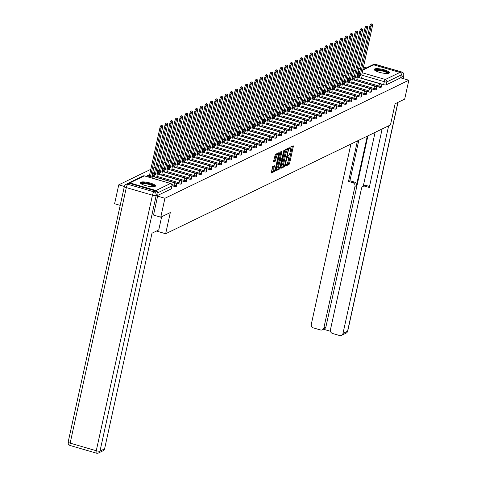 <?xml version="1.0" encoding="UTF-8"?>
<svg xmlns="http://www.w3.org/2000/svg" width="477" height="477" viewBox="0 0 477 477"><rect width="100%" height="100%" fill="white"/><g stroke="black" fill="none" stroke-linecap="round" stroke-linejoin="round"><path stroke-width="0.72" d="M285.687 165.483L285.765 166.032L289.104 164.416L289.622 163.331L293.313 146.546L293.206 145.765L289.867 147.381L289.527 148.693L290.01 148.478A3.136 0.853 106.2 0 1 290.231 148.448A3.136 0.853 106.2 0 1 290.362 150.976L290.052 152.372A3.136 0.853 106.2 0 1 288.388 155.842L287.595 156.814L287.625 157.368L288.102 157.148A3.136 0.853 106.2 0 1 288.323 157.118A3.136 0.853 106.2 0 1 288.454 159.646L288.144 161.047A3.136 0.853 106.2 0 1 286.486 164.517L285.687 165.483M389.047 73.16A7.793 1.789 12.4 0 0 389.459 72.737A7.793 1.789 12.4 0 0 383.299 69.57A7.793 1.789 12.4 0 0 374.642 68.968A7.793 1.789 12.4 0 0 374.23 69.392A7.793 1.789 12.4 0 0 380.39 72.558A7.793 1.789 12.4 0 0 389.047 73.16M155.073 186.406A7.793 1.789 12.4 0 0 155.484 185.982A7.793 1.789 12.4 0 0 149.331 182.816A7.793 1.789 12.4 0 0 140.673 182.214A7.793 1.789 12.4 0 0 140.262 182.637A7.793 1.789 12.4 0 0 146.415 185.803A7.793 1.789 12.4 0 0 155.073 186.406M272.677 166.491L271.163 173.073L274.943 171.273L275.462 170.188L279.111 152.61L275.33 154.417L273.559 161.19L273.601 161.977L275.259 161.202L276.398 157.297A2.623 0.715 106.2 0 1 277.972 154.369A2.623 0.715 106.2 0 1 278.079 156.48L275.652 167.534A2.623 0.715 106.2 0 1 274.078 170.456A2.623 0.715 106.2 0 1 273.965 168.345L274.335 165.716L272.677 166.491M408.831 80.225L404.675 99.127L395.129 103.747L390.466 124.932L165.656 233.742L170.313 212.557L160.767 217.178L164.923 198.277L408.831 80.225L400.656 77.846L401.306 74.901L386.793 81.925A1.997 0.459 -167.6 0 1 384.307 81.698L362.067 75.223M280.899 167.552L281.007 168.333L284.721 166.539L285.24 165.453L288.889 147.876L285.109 149.683L284.59 150.768L280.899 167.552M279.832 168.906L276.117 170.7L276.01 169.919L279.701 153.135L280.22 152.05L281.877 151.275L280.422 158.871L280.458 159.658L281.585 159.139L284.071 150.201L280.351 167.821L279.832 168.906L278.908 168.637L275.986 170.05M120.204 205.372L114.605 203.745L118.761 184.837L150.81 169.329M360.695 67.74L358.597 68.754M355.693 70.161L353.6 71.174M350.696 72.582L348.604 73.595M345.7 74.996L343.607 76.01M340.703 77.417L338.61 78.431M335.707 79.838L333.614 80.851M330.71 82.253L328.617 83.266M325.713 84.673L323.621 85.687M320.717 87.094L318.618 88.108M315.72 89.509L313.622 90.523M310.718 91.93L308.625 92.943M305.721 94.345L303.628 95.364M300.725 96.765L298.632 97.779M295.728 99.186L293.635 100.2M290.731 101.601L288.639 102.615M285.735 104.022L283.642 105.035M280.738 106.443L278.64 107.456M275.742 108.857L273.643 109.871M270.745 111.278L268.646 112.292M265.743 113.699L263.65 114.713M260.746 116.114L258.653 117.127M255.75 118.534L253.657 119.548M250.753 120.955L248.66 121.969M245.756 123.37L243.664 124.384M240.76 125.791L238.667 126.804M235.763 128.212L233.664 129.225M230.767 130.626L228.668 131.64M225.77 133.047L223.671 134.061M220.768 135.468L218.675 136.482M215.771 137.883L213.678 138.896M210.774 140.304L208.682 141.317M205.778 142.724L203.685 143.738M200.781 145.139L198.688 146.153M195.785 147.56L193.692 148.574M190.788 149.981L188.689 150.994M185.791 152.396L183.693 153.409M180.789 154.816L178.696 155.83M175.792 157.237L173.7 158.251M170.796 159.652L168.703 160.666M165.799 162.073L163.706 163.086M160.803 164.487L158.71 165.507M155.806 166.908L153.713 167.922M157.428 192.261A1.997 1.866 -115.8 0 0 155.973 190.514L129.839 182.912A1.997 1.866 -115.8 0 0 127.961 183.478M124.515 186.31A2.999 0.686 12.4 0 0 124.36 186.477L118.761 184.837M160.767 217.178L153.439 215.049M164.923 198.277L157.595 196.142M400.656 77.846L386.143 84.87A1.997 0.459 -167.6 0 1 383.657 84.644L361.596 78.222M358.012 77.179L357.529 77.035L358.179 74.09A1.997 0.459 -167.6 0 1 357.482 73.846M362.878 69.594L372.459 64.961A1.997 1.866 64.2 0 1 373.747 64.86L399.875 72.462A1.997 1.866 64.2 0 1 401.306 74.901M366.419 67.883L363.444 67.019M173.777 186.227L174.004 185.183A1.997 0.459 -167.6 0 0 176.597 185.303L176.365 186.346A1.997 0.459 12.4 0 1 173.777 186.227L172.036 185.72M178.774 183.806L179 182.763A1.997 0.459 -167.6 0 0 181.594 182.882L181.361 183.925A1.997 0.459 12.4 0 1 178.774 183.806L156.712 177.39M153.129 176.347L152.64 176.204L152.873 175.16A1.997 0.459 -167.6 0 1 152.175 174.916M183.77 181.391L183.997 180.348A1.997 0.459 -167.6 0 0 186.59 180.461L186.364 181.51A1.997 0.459 12.4 0 1 183.77 181.391L161.709 174.97M158.125 173.926L157.637 173.783L157.869 172.74A1.997 0.459 -167.6 0 1 157.172 172.495M188.767 178.97L188.993 177.927A1.997 0.459 -167.6 0 0 191.587 178.046L191.36 179.09A1.997 0.459 12.4 0 1 188.767 178.97L166.706 172.549M163.122 171.505L162.639 171.368L162.866 170.325A1.997 0.459 -167.6 0 1 162.168 170.074M193.763 176.55L193.996 175.506A1.997 0.459 -167.6 0 0 196.584 175.625L196.357 176.669A1.997 0.459 12.4 0 1 193.763 176.55L171.702 170.134M168.119 169.091L167.636 168.947L167.862 167.904A1.997 0.459 -167.6 0 1 167.165 167.66M198.76 174.135L198.992 173.091A1.997 0.459 -167.6 0 0 201.58 173.211L201.354 174.254A1.997 0.459 12.4 0 1 198.76 174.135L176.699 167.713M173.115 166.67L172.632 166.527L172.859 165.483A1.997 0.459 -167.6 0 1 172.161 165.239M203.757 171.714L203.989 170.671A1.997 0.459 -167.6 0 0 206.583 170.79L206.35 171.833A1.997 0.459 12.4 0 1 203.757 171.714L181.695 165.292M178.112 164.249L177.629 164.112L177.855 163.068A1.997 0.459 -167.6 0 1 177.158 162.818M208.753 169.293L208.986 168.25A1.997 0.459 -167.6 0 0 211.579 168.369L211.347 169.413A1.997 0.459 12.4 0 1 208.753 169.293L186.692 162.878M183.108 161.834L182.625 161.691L182.858 160.648A1.997 0.459 -167.6 0 1 182.16 160.403M213.75 166.878L213.982 165.835A1.997 0.459 -167.6 0 0 216.576 165.954L216.343 166.998A1.997 0.459 12.4 0 1 213.75 166.878L191.694 160.457M188.111 159.413L187.622 159.27L187.855 158.227A1.997 0.459 -167.6 0 1 187.157 157.982M218.752 164.458L218.979 163.414A1.997 0.459 -167.6 0 0 221.572 163.533L221.34 164.577A1.997 0.459 12.4 0 1 218.752 164.458L196.691 158.036M193.107 156.999L192.619 156.855L192.851 155.812A1.997 0.459 -167.6 0 1 192.153 155.562M223.749 162.043L223.975 160.993A1.997 0.459 -167.6 0 0 226.569 161.113L226.342 162.162A1.997 0.459 12.4 0 1 223.749 162.043L201.688 155.621M198.104 154.578L197.615 154.435L197.848 153.391A1.997 0.459 -167.6 0 1 197.15 153.147M228.745 159.622L228.972 158.579A1.997 0.459 -167.6 0 0 231.566 158.698L231.339 159.741A1.997 0.459 12.4 0 1 228.745 159.622L206.684 153.2M203.101 152.157L202.612 152.02L202.844 150.97A1.997 0.459 -167.6 0 1 202.147 150.726M233.742 157.201L233.968 156.158A1.997 0.459 -167.6 0 0 236.562 156.277L236.336 157.321A1.997 0.459 12.4 0 1 233.742 157.201L211.681 150.78M208.097 149.742L207.614 149.599L207.841 148.556A1.997 0.459 -167.6 0 1 207.143 148.305M238.738 154.786L238.971 153.737A1.997 0.459 -167.6 0 0 241.559 153.856L241.332 154.906A1.997 0.459 12.4 0 1 238.738 154.786L216.677 148.365M213.094 147.321L212.611 147.178L212.837 146.135A1.997 0.459 -167.6 0 1 212.14 145.89M243.735 152.366L243.968 151.322A1.997 0.459 -167.6 0 0 246.561 151.442L246.329 152.485A1.997 0.459 12.4 0 1 243.735 152.366L221.674 145.944M218.09 144.901L217.607 144.764L217.834 143.714A1.997 0.459 -167.6 0 1 217.136 143.47M248.732 149.945L248.964 148.902A1.997 0.459 -167.6 0 0 251.558 149.021L251.325 150.064A1.997 0.459 12.4 0 1 248.732 149.945L226.67 143.523M223.087 142.486L222.604 142.343L222.831 141.299A1.997 0.459 -167.6 0 1 222.133 141.049M253.728 147.53L253.961 146.481A1.997 0.459 -167.6 0 0 256.554 146.6L256.322 147.649A1.997 0.459 12.4 0 1 253.728 147.53L231.667 141.109M228.084 140.065L227.601 139.922L227.833 138.879A1.997 0.459 -167.6 0 1 227.135 138.634M258.725 145.109L258.957 144.066A1.997 0.459 -167.6 0 0 261.551 144.185L261.318 145.229A1.997 0.459 12.4 0 1 258.725 145.109L236.67 138.688M233.086 137.644L232.597 137.507L232.83 136.458A1.997 0.459 -167.6 0 1 232.132 136.213M263.727 142.689L263.954 141.645A1.997 0.459 -167.6 0 0 266.548 141.764L266.315 142.808A1.997 0.459 12.4 0 1 263.727 142.689L241.666 136.273M238.083 135.23L237.594 135.086L237.826 134.043A1.997 0.459 -167.6 0 1 237.129 133.793M268.724 140.274L268.95 139.224A1.997 0.459 -167.6 0 0 271.544 139.344L271.318 140.393A1.997 0.459 12.4 0 1 268.724 140.274L246.663 133.852M243.079 132.809L242.59 132.666L242.823 131.622A1.997 0.459 -167.6 0 1 242.125 131.378M273.72 137.853L273.947 136.81A1.997 0.459 -167.6 0 0 276.541 136.929L276.314 137.972A1.997 0.459 12.4 0 1 273.72 137.853L251.659 131.431M248.076 130.388L247.593 130.251L247.819 129.201A1.997 0.459 -167.6 0 1 247.122 128.957M278.717 135.432L278.944 134.389A1.997 0.459 -167.6 0 0 281.537 134.508L281.311 135.551A1.997 0.459 12.4 0 1 278.717 135.432L256.656 129.017M253.072 127.973L252.589 127.83L252.816 126.787A1.997 0.459 -167.6 0 1 252.118 126.536M283.714 133.017L283.946 131.968A1.997 0.459 -167.6 0 0 286.534 132.087L286.307 133.137A1.997 0.459 12.4 0 1 283.714 133.017L261.652 126.596M258.069 125.552L257.586 125.409L257.813 124.366A1.997 0.459 -167.6 0 1 257.115 124.121M288.71 130.597L288.943 129.553A1.997 0.459 -167.6 0 0 291.536 129.672L291.304 130.716A1.997 0.459 12.4 0 1 288.71 130.597L266.649 124.175M263.065 123.132L262.583 122.994L262.809 121.945A1.997 0.459 -167.6 0 1 262.111 121.701M293.707 128.176L293.939 127.132A1.997 0.459 -167.6 0 0 296.533 127.252L296.3 128.295A1.997 0.459 12.4 0 1 293.707 128.176L271.646 121.76M268.062 120.717L267.579 120.574L267.812 119.53A1.997 0.459 -167.6 0 1 267.108 119.28M298.703 125.761L298.936 124.712A1.997 0.459 -167.6 0 0 301.53 124.831L301.297 125.88A1.997 0.459 12.4 0 1 298.703 125.761L276.642 119.339M273.059 118.296L272.576 118.153L272.808 117.109A1.997 0.459 -167.6 0 1 272.111 116.865M303.7 123.34L303.932 122.297A1.997 0.459 -167.6 0 0 306.526 122.416L306.294 123.46A1.997 0.459 12.4 0 1 303.7 123.34L281.645 116.919M278.061 115.875L277.572 115.738L277.805 114.689A1.997 0.459 -167.6 0 1 277.107 114.444M308.702 120.919L308.929 119.876A1.997 0.459 -167.6 0 0 311.523 119.995L311.29 121.039A1.997 0.459 12.4 0 1 308.702 120.919L286.641 114.504M283.058 113.46L282.569 113.317L282.801 112.274A1.997 0.459 -167.6 0 1 282.104 112.023M313.699 118.505L313.926 117.455A1.997 0.459 -167.6 0 0 316.519 117.575L316.293 118.624A1.997 0.459 12.4 0 1 313.699 118.505L291.638 112.083M288.054 111.04L287.565 110.897L287.798 109.853A1.997 0.459 -167.6 0 1 287.1 109.609M318.696 116.084L318.922 115.04A1.997 0.459 -167.6 0 0 321.516 115.16L321.289 116.203A1.997 0.459 12.4 0 1 318.696 116.084L296.634 109.662M293.051 108.619L292.568 108.482L292.795 107.432A1.997 0.459 -167.6 0 1 292.097 107.188M323.692 113.663L323.919 112.62A1.997 0.459 -167.6 0 0 326.512 112.739L326.286 113.782A1.997 0.459 12.4 0 1 323.692 113.663L301.631 107.247M298.047 106.204L297.565 106.061L297.791 105.018A1.997 0.459 -167.6 0 1 297.093 104.773M328.689 111.248L328.921 110.205A1.997 0.459 -167.6 0 0 331.509 110.318L331.282 111.368A1.997 0.459 12.4 0 1 328.689 111.248L306.628 104.827M303.044 103.783L302.561 103.64L302.788 102.597A1.997 0.459 -167.6 0 1 302.09 102.352M333.685 108.828L333.918 107.784A1.997 0.459 -167.6 0 0 336.512 107.903L336.279 108.947A1.997 0.459 12.4 0 1 333.685 108.828L311.624 102.406M308.041 101.362L307.558 101.225L307.784 100.182A1.997 0.459 -167.6 0 1 307.087 99.931M338.682 106.407L338.914 105.363A1.997 0.459 -167.6 0 0 341.508 105.483L341.276 106.526A1.997 0.459 12.4 0 1 338.682 106.407L316.621 99.991M313.037 98.948L312.554 98.805L312.787 97.761A1.997 0.459 -167.6 0 1 312.089 97.517M343.678 103.992L343.911 102.949A1.997 0.459 -167.6 0 0 346.505 103.068L346.272 104.111A1.997 0.459 12.4 0 1 343.678 103.992L321.617 97.57M318.04 96.527L317.551 96.384L317.783 95.34A1.997 0.459 -167.6 0 1 317.086 95.096M348.681 101.571L348.908 100.528A1.997 0.459 -167.6 0 0 351.501 100.647L351.269 101.69A1.997 0.459 12.4 0 1 348.681 101.571L326.62 95.15M323.036 94.106L322.547 93.969L322.78 92.926A1.997 0.459 -167.6 0 1 322.082 92.675M353.678 99.156L353.904 98.107A1.997 0.459 -167.6 0 0 356.498 98.226L356.265 99.27A1.997 0.459 12.4 0 1 353.678 99.156L331.616 92.735M328.033 91.691L327.544 91.548L327.777 90.505A1.997 0.459 -167.6 0 1 327.079 90.26M358.674 96.736L358.901 95.692A1.997 0.459 -167.6 0 0 361.494 95.811L361.268 96.855A1.997 0.459 12.4 0 1 358.674 96.736L336.613 90.314M333.029 89.271L332.541 89.133L332.773 88.084A1.997 0.459 -167.6 0 1 332.075 87.84M363.671 94.315L363.897 93.271A1.997 0.459 -167.6 0 0 366.491 93.391L366.264 94.434A1.997 0.459 12.4 0 1 363.671 94.315L341.61 87.893M338.026 86.856L337.543 86.713L337.77 85.669A1.997 0.459 -167.6 0 1 337.072 85.419M368.667 91.9L368.9 90.851A1.997 0.459 -167.6 0 0 371.488 90.97L371.261 92.019A1.997 0.459 12.4 0 1 368.667 91.9L346.606 85.478M343.023 84.435L342.54 84.292L342.766 83.248A1.997 0.459 -167.6 0 1 342.069 83.004M373.664 89.479L373.896 88.436A1.997 0.459 -167.6 0 0 376.484 88.555L376.258 89.598A1.997 0.459 12.4 0 1 373.664 89.479L351.603 83.058M348.019 82.014L347.536 81.877L347.763 80.828A1.997 0.459 -167.6 0 1 347.065 80.583M378.66 87.058L378.893 86.015A1.997 0.459 -167.6 0 0 381.487 86.134L381.254 87.178A1.997 0.459 12.4 0 1 378.66 87.058L356.599 80.637M353.016 79.599L352.533 79.456L352.759 78.413A1.997 0.459 -167.6 0 1 352.062 78.162M165.656 233.742L156.438 231.059M151.942 175.959A1.997 0.459 12.4 0 0 152.64 176.204M156.939 173.539A1.997 0.459 12.4 0 0 157.637 173.783M161.941 171.118A1.997 0.459 12.4 0 0 162.639 171.368M166.938 168.703A1.997 0.459 12.4 0 0 167.636 168.947M171.935 166.282A1.997 0.459 12.4 0 0 172.632 166.527M176.931 163.867A1.997 0.459 12.4 0 0 177.629 164.112M181.928 161.447A1.997 0.459 12.4 0 0 182.625 161.691M186.924 159.026A1.997 0.459 12.4 0 0 187.622 159.27M191.921 156.611A1.997 0.459 12.4 0 0 192.619 156.855M196.918 154.19A1.997 0.459 12.4 0 0 197.615 154.435M201.914 151.769A1.997 0.459 12.4 0 0 202.612 152.02M206.917 149.355A1.997 0.459 12.4 0 0 207.614 149.599M211.913 146.934A1.997 0.459 12.4 0 0 212.611 147.178M216.91 144.513A1.997 0.459 12.4 0 0 217.607 144.764M221.906 142.098A1.997 0.459 12.4 0 0 222.604 142.343M226.903 139.678A1.997 0.459 12.4 0 0 227.601 139.922M231.9 137.257A1.997 0.459 12.4 0 0 232.597 137.507M236.896 134.842A1.997 0.459 12.4 0 0 237.594 135.086M241.893 132.421A1.997 0.459 12.4 0 0 242.59 132.666M246.889 130A1.997 0.459 12.4 0 0 247.593 130.251M251.892 127.586A1.997 0.459 12.4 0 0 252.589 127.83M256.888 125.165A1.997 0.459 12.4 0 0 257.586 125.409M261.885 122.744A1.997 0.459 12.4 0 0 262.583 122.994M266.882 120.329A1.997 0.459 12.4 0 0 267.579 120.574M271.878 117.908A1.997 0.459 12.4 0 0 272.576 118.153M276.875 115.488A1.997 0.459 12.4 0 0 277.572 115.738M281.871 113.073A1.997 0.459 12.4 0 0 282.569 113.317M286.868 110.652A1.997 0.459 12.4 0 0 287.565 110.897M291.87 108.231A1.997 0.459 12.4 0 0 292.568 108.482M296.867 105.816A1.997 0.459 12.4 0 0 297.565 106.061M301.863 103.396A1.997 0.459 12.4 0 0 302.561 103.64M306.86 100.975A1.997 0.459 12.4 0 0 307.558 101.225M311.857 98.56A1.997 0.459 12.4 0 0 312.554 98.805M316.853 96.139A1.997 0.459 12.4 0 0 317.551 96.384M321.85 93.725A1.997 0.459 12.4 0 0 322.547 93.969M326.846 91.304A1.997 0.459 12.4 0 0 327.544 91.548M331.843 88.883A1.997 0.459 12.4 0 0 332.541 89.133M336.845 86.468A1.997 0.459 12.4 0 0 337.543 86.713M341.842 84.047A1.997 0.459 12.4 0 0 342.54 84.292M346.839 81.627A1.997 0.459 12.4 0 0 347.536 81.877M351.835 79.212A1.997 0.459 12.4 0 0 352.533 79.456M157.756 195.409L171.267 188.874A1.997 0.459 12.4 0 0 171.368 188.767A1.997 0.459 12.4 0 0 171.321 188.624M356.832 76.791A1.997 0.459 12.4 0 0 357.529 77.035M287.571 156.993A3.136 0.853 106.2 0 0 287.565 156.981L288.102 157.148M289.479 148.323A3.136 0.853 106.2 0 0 289.473 148.311L290.01 148.478M285.729 165.334L288.18 164.148L288.704 163.062L292.419 146.147M287.822 149.235L288.03 148.269M280.875 167.683L283.797 166.27L284.185 165.626M284.662 165.4L288.263 149.909L288.233 149.355L287.732 149.581A3.136 0.853 106.2 0 0 286.069 153.051L283.857 163.122A3.136 0.853 106.2 0 0 283.982 165.65A3.136 0.853 106.2 0 0 284.203 165.62L284.662 165.4M287.351 149.116L288.186 149.361M283.982 165.65L283.058 165.382A3.136 0.853 106.2 0 1 282.933 162.854L285.145 152.783A3.136 0.853 106.2 0 1 286.808 149.313L287.261 149.092M280.404 159.616L279.54 159.39L279.498 158.602L281.019 151.662M281.239 159.306L281.013 160.332M278.866 165.93A2.623 0.715 106.2 0 0 278.973 168.047A2.623 0.715 106.2 0 0 280.548 165.12L281.299 160.445L280.243 160.952L279.725 162.037L278.866 165.93L277.942 165.662A2.623 0.715 106.2 0 0 278.049 167.779L278.973 168.047M280.494 160.212L281.299 160.445M277.942 165.662L278.801 161.769L279.319 160.683L280.375 160.177M278.908 168.637L279.331 167.898M274.078 170.456L273.154 170.188A2.623 0.715 106.2 0 1 273.047 168.077L273.476 166.103M277.972 154.369L277.048 154.101A2.623 0.715 106.2 0 0 275.473 157.028L276.398 157.297M273.536 161.321L274.335 160.934L274.853 159.849L275.473 157.028M277.954 154.363L278.252 153.004M271.097 172.418L274.019 171.004L274.424 170.319M357.971 77.346A1.997 0.543 -73.8 0 1 358.972 75.36L360.177 75.712A1.997 0.543 106.2 0 0 359.169 77.697M361.56 78.395L361.965 76.541A1.997 0.543 106.2 0 0 361.888 74.931A1.997 0.543 106.2 0 0 361.745 74.949L372.454 26.05A2.296 0.626 106.2 0 0 372.358 24.202A2.296 0.626 106.2 0 0 370.981 26.766L360.224 75.688M359.02 75.336L369.782 26.414A2.296 0.626 -73.8 0 1 371.16 23.85L372.358 24.202M352.974 79.766A1.997 0.543 -73.8 0 1 353.976 77.781L355.18 78.127A1.997 0.543 106.2 0 0 354.172 80.118M356.563 80.81L356.969 78.961A1.997 0.543 106.2 0 0 356.885 77.352A1.997 0.543 106.2 0 0 356.748 77.369L367.457 28.471A2.296 0.626 106.2 0 0 367.362 26.617A2.296 0.626 106.2 0 0 365.984 29.18L355.228 78.109M354.023 77.757L364.78 28.835A2.296 0.626 -73.8 0 1 366.163 26.271L367.362 26.617M347.977 82.187A1.997 0.543 -73.8 0 1 348.979 80.202L350.178 80.547A1.997 0.543 106.2 0 0 349.176 82.533M351.567 83.231L351.972 81.376A1.997 0.543 106.2 0 0 351.889 79.772A1.997 0.543 106.2 0 0 351.752 79.79L362.46 30.886A2.296 0.626 106.2 0 0 362.365 29.037A2.296 0.626 106.2 0 0 360.988 31.601L350.231 80.524M349.027 80.178L359.783 31.249A2.296 0.626 -73.8 0 1 361.167 28.686L362.365 29.037M367.284 136.154L356.391 185.684L354.983 186.364L323.859 327.914L325.91 326.918A2.999 2.802 64.2 0 1 324.449 328.814L322.398 329.804A2.999 2.802 -115.8 0 0 323.859 327.914M354.983 186.364A2.999 2.802 -115.8 0 0 352.843 182.709L354.25 182.023A2.999 2.802 64.2 0 1 356.391 185.684M357.41 140.936L348.502 181.445L352.843 182.709M350.923 144.072L311.302 324.259A2.999 2.802 -115.8 0 0 313.449 327.914L320.466 329.959A2.999 2.802 -115.8 0 0 322.398 329.804M363.003 186.382L364.41 185.696A2.999 2.802 64.2 0 1 366.342 185.547L364.935 186.227A2.999 2.802 -115.8 0 0 361.536 188.272L330.418 329.822A2.999 2.802 -115.8 0 0 332.558 333.477L339.576 335.522A2.999 2.802 -115.8 0 0 342.975 333.477L347.554 331.259L397.866 102.424M323.525 329.261L330.454 331.276M364.935 186.227L369.276 187.491L382.143 128.963M388.63 125.821L342.975 333.477M403.113 78.562L403.739 75.712L402.01 76.547L401.664 78.139M402.01 76.547A2.999 2.802 -115.8 0 0 401.217 73.726M367.922 135.844L325.91 326.918M363.241 186.263L375.089 132.379M366.342 185.547L369.502 186.465M358.817 140.25L349.909 180.765L354.25 182.023M349.909 180.765L348.502 181.445M161.649 216.755L158.752 229.938L151.99 233.211L104.582 448.863A2.999 2.802 64.2 0 1 103.115 450.753L98.536 452.971A2.999 2.802 -115.8 0 0 99.997 451.075L104.582 448.863M155.77 191.038L129.643 183.43L127.914 184.271L154.041 191.873L155.77 191.038A2.999 2.802 64.2 0 1 157.917 194.694L153.522 215.073M125.982 184.42A2.999 2.999 0 0 0 124.36 186.477A2.999 0.686 12.4 0 0 126.322 187.586L70.137 443.133L96.271 450.735L152.455 195.188L126.322 187.586A2.999 0.817 106.2 0 1 127.914 184.271A2.999 2.802 -115.8 0 0 125.982 184.42L127.711 183.585A2.999 2.802 64.2 0 1 129.643 183.43M375.083 70.507A6.744 1.55 -167.6 0 1 383.842 70.775A6.744 1.55 -167.6 0 1 388.218 73.392M387.664 73.452A6.249 1.431 12.4 0 0 383.58 71.329A6.249 1.431 12.4 0 0 375.56 70.793M389.16 73.1A7.745 1.777 12.4 0 0 384.164 70.62A7.745 1.777 12.4 0 0 374.35 69.839M141.114 183.752A6.744 1.55 -167.6 0 1 149.867 184.021A6.744 1.55 -167.6 0 1 154.244 186.638M153.689 186.698A6.249 1.431 12.4 0 0 149.605 184.575A6.249 1.431 12.4 0 0 141.586 184.039M155.186 186.34A7.745 1.777 12.4 0 0 150.189 183.866A7.745 1.777 12.4 0 0 140.375 183.085M342.975 84.602A1.997 0.543 -73.8 0 1 343.983 82.616L345.181 82.968A1.997 0.543 106.2 0 0 344.179 84.954M346.57 85.651L346.976 83.797A1.997 0.543 106.2 0 0 346.892 82.187A1.997 0.543 106.2 0 0 346.755 82.205L357.464 33.307A2.296 0.626 106.2 0 0 357.368 31.458A2.296 0.626 106.2 0 0 355.985 34.022L345.229 82.944M344.03 82.593L354.787 33.67A2.296 0.626 -73.8 0 1 356.164 31.106L357.368 31.458M337.978 87.023A1.997 0.543 -73.8 0 1 338.986 85.037L340.184 85.383A1.997 0.543 106.2 0 0 339.183 87.374M341.574 88.066L341.979 86.218A1.997 0.543 106.2 0 0 341.896 84.608A1.997 0.543 106.2 0 0 341.759 84.626L352.467 35.727A2.296 0.626 106.2 0 0 352.372 33.873A2.296 0.626 106.2 0 0 350.989 36.437L340.232 85.365M339.034 85.013L349.79 36.091A2.296 0.626 -73.8 0 1 351.167 33.527L352.372 33.873M332.982 89.443A1.997 0.543 -73.8 0 1 333.989 87.458L335.188 87.804A1.997 0.543 106.2 0 0 334.186 89.789M336.571 90.487L336.983 88.633A1.997 0.543 106.2 0 0 336.899 87.023A1.997 0.543 106.2 0 0 336.756 87.047L347.465 38.142A2.296 0.626 106.2 0 0 347.375 36.294A2.296 0.626 106.2 0 0 345.992 38.858L335.236 87.78M334.037 87.434L344.793 38.506A2.296 0.626 -73.8 0 1 346.171 35.942L347.375 36.294M327.985 91.858A1.997 0.543 -73.8 0 1 328.993 89.873L330.191 90.225A1.997 0.543 106.2 0 0 329.184 92.21M331.575 92.908L331.986 91.053A1.997 0.543 106.2 0 0 331.903 89.443A1.997 0.543 106.2 0 0 331.759 89.461L342.468 40.563A2.296 0.626 106.2 0 0 342.373 38.715A2.296 0.626 106.2 0 0 340.995 41.272L330.239 90.201M329.041 89.849L339.797 40.927A2.296 0.626 -73.8 0 1 341.174 38.363L342.373 38.715M322.989 94.279A1.997 0.543 -73.8 0 1 323.996 92.294L325.195 92.639A1.997 0.543 106.2 0 0 324.187 94.631M326.578 95.322L326.989 93.474A1.997 0.543 106.2 0 0 326.906 91.864A1.997 0.543 106.2 0 0 326.763 91.882L337.472 42.984A2.296 0.626 106.2 0 0 337.376 41.129A2.296 0.626 106.2 0 0 335.999 43.693L325.242 92.621M324.044 92.27L334.8 43.347A2.296 0.626 -73.8 0 1 336.178 40.783L337.376 41.129M317.992 96.7A1.997 0.543 -73.8 0 1 318.994 94.708L320.198 95.06A1.997 0.543 106.2 0 0 319.191 97.046M321.581 97.743L321.987 95.889A1.997 0.543 106.2 0 0 321.909 94.279A1.997 0.543 106.2 0 0 321.766 94.303L332.475 45.398A2.296 0.626 106.2 0 0 332.38 43.55A2.296 0.626 106.2 0 0 331.002 46.114L320.246 95.036M319.047 94.69L329.804 45.762A2.296 0.626 -73.8 0 1 331.181 43.198L332.38 43.55M312.995 99.115A1.997 0.543 -73.8 0 1 313.997 97.129L315.202 97.481A1.997 0.543 106.2 0 0 314.194 99.466M316.585 100.164L316.99 98.31A1.997 0.543 106.2 0 0 316.913 96.7A1.997 0.543 106.2 0 0 316.77 96.718L327.478 47.819A2.296 0.626 106.2 0 0 327.383 45.965A2.296 0.626 106.2 0 0 326.006 48.529L315.249 97.457M314.045 97.105L324.807 48.183A2.296 0.626 -73.8 0 1 326.185 45.619L327.383 45.965M307.999 101.535A1.997 0.543 -73.8 0 1 309.001 99.55L310.205 99.896A1.997 0.543 106.2 0 0 309.197 101.887M311.588 102.579L311.994 100.73A1.997 0.543 106.2 0 0 311.91 99.121A1.997 0.543 106.2 0 0 311.773 99.138L322.482 50.234A2.296 0.626 106.2 0 0 322.386 48.386A2.296 0.626 106.2 0 0 321.009 50.95L310.253 99.872M309.048 99.526L319.805 50.598A2.296 0.626 -73.8 0 1 321.188 48.04L322.386 48.386M303.002 103.956A1.997 0.543 -73.8 0 1 304.004 101.965L305.202 102.316A1.997 0.543 106.2 0 0 304.201 104.302M306.592 105L306.997 103.145A1.997 0.543 106.2 0 0 306.914 101.535A1.997 0.543 106.2 0 0 306.777 101.559L317.485 52.655A2.296 0.626 106.2 0 0 317.39 50.806A2.296 0.626 106.2 0 0 316.012 53.37L305.256 102.293M304.052 101.947L314.808 53.019A2.296 0.626 -73.8 0 1 316.191 50.455L317.39 50.806M298 106.371A1.997 0.543 -73.8 0 1 299.007 104.385L300.206 104.737A1.997 0.543 106.2 0 0 299.204 106.723M301.595 107.42L302.001 105.566A1.997 0.543 106.2 0 0 301.917 103.956A1.997 0.543 106.2 0 0 301.78 103.974L312.489 55.076A2.296 0.626 106.2 0 0 312.393 53.221A2.296 0.626 106.2 0 0 311.01 55.785L300.254 104.713M299.055 104.362L309.811 55.439A2.296 0.626 -73.8 0 1 311.189 52.875L312.393 53.221M293.003 108.792A1.997 0.543 -73.8 0 1 294.011 106.806L295.209 107.152A1.997 0.543 106.2 0 0 294.208 109.138M296.599 109.835L297.004 107.987A1.997 0.543 106.2 0 0 296.921 106.377A1.997 0.543 106.2 0 0 296.777 106.395L307.486 57.49A2.296 0.626 106.2 0 0 307.397 55.642A2.296 0.626 106.2 0 0 306.013 58.206L295.257 107.128M294.059 106.782L304.815 57.854A2.296 0.626 -73.8 0 1 306.192 55.296L307.397 55.642M288.007 111.213A1.997 0.543 -73.8 0 1 289.014 109.221L290.213 109.573A1.997 0.543 106.2 0 0 289.211 111.558M291.596 112.256L292.007 110.402A1.997 0.543 106.2 0 0 291.924 108.792A1.997 0.543 106.2 0 0 291.781 108.816L302.49 59.911A2.296 0.626 106.2 0 0 302.4 58.063A2.296 0.626 106.2 0 0 301.017 60.627L290.26 109.549M289.062 109.203L299.818 60.275A2.296 0.626 -73.8 0 1 301.196 57.711L302.4 58.063M283.01 113.627A1.997 0.543 -73.8 0 1 284.018 111.642L285.216 111.994A1.997 0.543 106.2 0 0 284.209 113.979M286.599 114.671L287.011 112.822A1.997 0.543 106.2 0 0 286.927 111.213A1.997 0.543 106.2 0 0 286.784 111.23L297.493 62.332A2.296 0.626 106.2 0 0 297.398 60.478A2.296 0.626 106.2 0 0 296.02 63.042L285.264 111.97M284.065 111.618L294.822 62.696A2.296 0.626 -73.8 0 1 296.199 60.132L297.398 60.478M278.013 116.048A1.997 0.543 -73.8 0 1 279.021 114.063L280.22 114.408A1.997 0.543 106.2 0 0 279.212 116.394M281.603 117.092L282.014 115.243A1.997 0.543 106.2 0 0 281.931 113.633A1.997 0.543 106.2 0 0 281.788 113.651L292.496 64.747A2.296 0.626 106.2 0 0 292.401 62.898A2.296 0.626 106.2 0 0 291.024 65.462L280.267 114.385M279.069 114.039L289.825 65.111A2.296 0.626 -73.8 0 1 291.203 62.547L292.401 62.898M273.017 118.469A1.997 0.543 -73.8 0 1 274.019 116.477L275.223 116.829A1.997 0.543 106.2 0 0 274.215 118.815M276.606 119.512L277.012 117.658A1.997 0.543 106.2 0 0 276.934 116.048A1.997 0.543 106.2 0 0 276.791 116.072L287.5 67.168A2.296 0.626 106.2 0 0 287.404 65.319A2.296 0.626 106.2 0 0 286.027 67.883L275.271 116.805M274.072 116.454L284.829 67.531A2.296 0.626 -73.8 0 1 286.206 64.967L287.404 65.319M268.02 120.884A1.997 0.543 -73.8 0 1 269.022 118.898L270.226 119.25A1.997 0.543 106.2 0 0 269.219 121.236M271.61 121.927L272.015 120.079A1.997 0.543 106.2 0 0 271.938 118.469A1.997 0.543 106.2 0 0 271.795 118.487L282.503 69.588A2.296 0.626 106.2 0 0 282.408 67.734A2.296 0.626 106.2 0 0 281.031 70.298L270.274 119.226M269.07 118.874L279.826 69.952A2.296 0.626 -73.8 0 1 281.209 67.388L282.408 67.734M263.024 123.304A1.997 0.543 -73.8 0 1 264.025 121.319L265.23 121.665A1.997 0.543 106.2 0 0 264.222 123.65M266.613 124.348L267.019 122.5A1.997 0.543 106.2 0 0 266.935 120.89A1.997 0.543 106.2 0 0 266.798 120.908L277.507 72.003A2.296 0.626 106.2 0 0 277.411 70.155A2.296 0.626 106.2 0 0 276.034 72.719L265.278 121.641M264.073 121.295L274.83 72.367A2.296 0.626 -73.8 0 1 276.213 69.803L277.411 70.155M258.027 125.719A1.997 0.543 -73.8 0 1 259.029 123.734L260.227 124.086A1.997 0.543 106.2 0 0 259.226 126.071M261.617 126.769L262.022 124.914A1.997 0.543 106.2 0 0 261.939 123.304A1.997 0.543 106.2 0 0 261.801 123.328L272.51 74.424A2.296 0.626 106.2 0 0 272.415 72.576A2.296 0.626 106.2 0 0 271.037 75.139L260.275 124.062M259.077 123.71L269.833 74.788A2.296 0.626 -73.8 0 1 271.216 72.224L272.415 72.576M253.025 128.14A1.997 0.543 -73.8 0 1 254.032 126.155L255.231 126.506A1.997 0.543 106.2 0 0 254.229 128.492M256.62 129.184L257.025 127.335A1.997 0.543 106.2 0 0 256.942 125.725A1.997 0.543 106.2 0 0 256.805 125.743L267.514 76.845A2.296 0.626 106.2 0 0 267.418 74.99A2.296 0.626 106.2 0 0 266.035 77.554L255.278 126.483M254.08 126.131L264.836 77.208A2.296 0.626 -73.8 0 1 266.214 74.645L267.418 74.99M248.028 130.561A1.997 0.543 -73.8 0 1 249.036 128.575L250.234 128.921A1.997 0.543 106.2 0 0 249.232 130.907M251.623 131.604L252.029 129.75A1.997 0.543 106.2 0 0 251.945 128.146A1.997 0.543 106.2 0 0 251.802 128.164L262.511 79.26A2.296 0.626 106.2 0 0 262.422 77.411A2.296 0.626 106.2 0 0 261.038 79.975L250.282 128.897M249.083 128.551L259.84 79.623A2.296 0.626 -73.8 0 1 261.217 77.059L262.422 77.411M243.031 132.976A1.997 0.543 -73.8 0 1 244.039 130.99L245.238 131.342A1.997 0.543 106.2 0 0 244.23 133.327M246.621 134.025L247.032 132.171A1.997 0.543 106.2 0 0 246.949 130.561A1.997 0.543 106.2 0 0 246.806 130.579L257.514 81.68A2.296 0.626 106.2 0 0 257.425 79.832A2.296 0.626 106.2 0 0 256.042 82.396L245.285 131.318M244.087 130.966L254.843 82.044A2.296 0.626 -73.8 0 1 256.221 79.48L257.425 79.832M238.035 135.396A1.997 0.543 -73.8 0 1 239.043 133.411L240.241 133.763A1.997 0.543 106.2 0 0 239.233 135.748M241.624 136.44L242.036 134.592A1.997 0.543 106.2 0 0 241.952 132.982A1.997 0.543 106.2 0 0 241.809 133L252.518 84.101A2.296 0.626 106.2 0 0 252.422 82.247A2.296 0.626 106.2 0 0 251.045 84.811L240.289 133.739M239.09 133.387L249.847 84.465A2.296 0.626 -73.8 0 1 251.224 81.901L252.422 82.247M233.038 137.817A1.997 0.543 -73.8 0 1 234.046 135.832L235.244 136.178A1.997 0.543 106.2 0 0 234.237 138.163M236.628 138.861L237.039 137.006A1.997 0.543 106.2 0 0 236.956 135.402A1.997 0.543 106.2 0 0 236.813 135.42L247.521 86.516A2.296 0.626 106.2 0 0 247.426 84.667A2.296 0.626 106.2 0 0 246.049 87.231L235.292 136.154M234.094 135.808L244.85 86.88A2.296 0.626 -73.8 0 1 246.227 84.316L247.426 84.667M228.042 140.232A1.997 0.543 -73.8 0 1 229.043 138.247L230.248 138.598A1.997 0.543 106.2 0 0 229.24 140.584M231.631 141.281L232.037 139.427A1.997 0.543 106.2 0 0 231.959 137.817A1.997 0.543 106.2 0 0 231.816 137.835L242.525 88.937A2.296 0.626 106.2 0 0 242.429 87.088A2.296 0.626 106.2 0 0 241.052 89.652L230.296 138.574M229.091 138.223L239.853 89.3A2.296 0.626 -73.8 0 1 241.231 86.736L242.429 87.088M223.045 142.653A1.997 0.543 -73.8 0 1 224.047 140.667L225.251 141.019A1.997 0.543 106.2 0 0 224.244 143.005M226.635 143.696L227.04 141.848A1.997 0.543 106.2 0 0 226.957 140.238A1.997 0.543 106.2 0 0 226.819 140.256L237.528 91.357A2.296 0.626 106.2 0 0 237.433 89.503A2.296 0.626 106.2 0 0 236.055 92.067L225.299 140.995M224.095 140.643L234.851 91.721A2.296 0.626 -73.8 0 1 236.234 89.157L237.433 89.503M218.049 145.074A1.997 0.543 -73.8 0 1 219.05 143.088L220.255 143.434A1.997 0.543 106.2 0 0 219.247 145.419M221.638 146.117L222.043 144.263A1.997 0.543 106.2 0 0 221.96 142.659A1.997 0.543 106.2 0 0 221.823 142.677L232.532 93.772A2.296 0.626 106.2 0 0 232.436 91.924A2.296 0.626 106.2 0 0 231.059 94.488L220.302 143.41M219.098 143.064L229.854 94.136A2.296 0.626 -73.8 0 1 231.238 91.572L232.436 91.924M213.046 147.488A1.997 0.543 -73.8 0 1 214.054 145.503L215.252 145.855A1.997 0.543 106.2 0 0 214.251 147.84M216.641 148.538L217.047 146.683A1.997 0.543 106.2 0 0 216.963 145.074A1.997 0.543 106.2 0 0 216.826 145.091L227.535 96.193A2.296 0.626 106.2 0 0 227.44 94.345A2.296 0.626 106.2 0 0 226.062 96.909L215.3 145.831M214.101 145.479L224.858 96.557A2.296 0.626 -73.8 0 1 226.241 93.993L227.44 94.345M208.05 149.909A1.997 0.543 -73.8 0 1 209.057 147.924L210.256 148.269A1.997 0.543 106.2 0 0 209.254 150.261M211.645 150.953L212.05 149.104A1.997 0.543 106.2 0 0 211.967 147.494A1.997 0.543 106.2 0 0 211.83 147.512L222.538 98.614A2.296 0.626 106.2 0 0 222.443 96.759A2.296 0.626 106.2 0 0 221.06 99.323L210.303 148.252M209.105 147.9L219.861 98.977A2.296 0.626 -73.8 0 1 221.239 96.414L222.443 96.759M203.053 152.33A1.997 0.543 -73.8 0 1 204.061 150.344L205.259 150.69A1.997 0.543 106.2 0 0 204.257 152.676M206.648 153.373L207.054 151.519A1.997 0.543 106.2 0 0 206.97 149.915A1.997 0.543 106.2 0 0 206.827 149.933L217.536 101.029A2.296 0.626 106.2 0 0 217.446 99.18A2.296 0.626 106.2 0 0 216.063 101.744L205.307 150.666M204.108 150.321L214.865 101.392A2.296 0.626 -73.8 0 1 216.242 98.828L217.446 99.18M198.056 154.745A1.997 0.543 -73.8 0 1 199.064 152.759L200.262 153.111A1.997 0.543 106.2 0 0 199.255 155.097M201.646 155.794L202.057 153.94A1.997 0.543 106.2 0 0 201.974 152.33A1.997 0.543 106.2 0 0 201.831 152.348L212.539 103.449A2.296 0.626 106.2 0 0 212.444 101.601A2.296 0.626 106.2 0 0 211.067 104.159L200.31 153.087M199.112 152.735L209.868 103.813A2.296 0.626 -73.8 0 1 211.245 101.249L212.444 101.601M193.06 157.166A1.997 0.543 -73.8 0 1 194.067 155.18L195.266 155.526A1.997 0.543 106.2 0 0 194.258 157.517M196.649 158.209L197.061 156.361A1.997 0.543 106.2 0 0 196.977 154.751A1.997 0.543 106.2 0 0 196.834 154.769L207.543 105.87A2.296 0.626 106.2 0 0 207.447 104.016A2.296 0.626 106.2 0 0 206.07 106.58L195.314 155.508M194.115 155.156L204.871 106.234A2.296 0.626 -73.8 0 1 206.249 103.67L207.447 104.016M188.063 159.586A1.997 0.543 -73.8 0 1 189.071 157.601L190.269 157.947A1.997 0.543 106.2 0 0 189.262 159.932M191.653 160.63L192.058 158.775A1.997 0.543 106.2 0 0 191.981 157.166A1.997 0.543 106.2 0 0 191.837 157.189L202.546 108.285A2.296 0.626 106.2 0 0 202.451 106.437A2.296 0.626 106.2 0 0 201.073 109L190.317 157.923M189.119 157.577L199.875 108.649A2.296 0.626 -73.8 0 1 201.252 106.085L202.451 106.437M183.067 162.001A1.997 0.543 -73.8 0 1 184.068 160.016L185.273 160.367A1.997 0.543 106.2 0 0 184.265 162.353M186.656 163.051L187.062 161.196A1.997 0.543 106.2 0 0 186.984 159.586A1.997 0.543 106.2 0 0 186.841 159.604L197.55 110.706A2.296 0.626 106.2 0 0 197.454 108.857A2.296 0.626 106.2 0 0 196.077 111.415L185.32 160.344M184.116 159.992L194.878 111.069A2.296 0.626 -73.8 0 1 196.256 108.506L197.454 108.857M178.07 164.422A1.997 0.543 -73.8 0 1 179.072 162.436L180.276 162.782A1.997 0.543 106.2 0 0 179.269 164.774M181.659 165.465L182.065 163.617A1.997 0.543 106.2 0 0 181.981 162.007A1.997 0.543 106.2 0 0 181.844 162.025L192.553 113.121A2.296 0.626 106.2 0 0 192.458 111.272A2.296 0.626 106.2 0 0 191.08 113.836L180.324 162.764M179.119 162.413L189.876 113.49A2.296 0.626 -73.8 0 1 191.259 110.926L192.458 111.272M173.073 166.843A1.997 0.543 -73.8 0 1 174.075 164.851L175.274 165.203A1.997 0.543 106.2 0 0 174.272 167.188M176.663 167.886L177.068 166.032A1.997 0.543 106.2 0 0 176.985 164.422A1.997 0.543 106.2 0 0 176.848 164.446L187.556 115.541A2.296 0.626 106.2 0 0 187.461 113.693A2.296 0.626 106.2 0 0 186.084 116.257L175.327 165.179M174.123 164.833L184.879 115.905A2.296 0.626 -73.8 0 1 186.263 113.341L187.461 113.693M168.071 169.257A1.997 0.543 -73.8 0 1 169.079 167.272L170.277 167.624A1.997 0.543 106.2 0 0 169.275 169.609M171.666 170.307L172.072 168.453A1.997 0.543 106.2 0 0 171.988 166.843A1.997 0.543 106.2 0 0 171.851 166.861L182.56 117.962A2.296 0.626 106.2 0 0 182.464 116.108A2.296 0.626 106.2 0 0 181.087 118.672L170.325 167.6M169.126 167.248L179.883 118.326A2.296 0.626 -73.8 0 1 181.26 115.762L182.464 116.108M163.074 171.678A1.997 0.543 -73.8 0 1 164.082 169.693L165.28 170.039A1.997 0.543 106.2 0 0 164.279 172.03M166.67 172.722L167.075 170.873A1.997 0.543 106.2 0 0 166.992 169.263A1.997 0.543 106.2 0 0 166.855 169.281L177.563 120.377A2.296 0.626 106.2 0 0 177.468 118.529A2.296 0.626 106.2 0 0 176.085 121.092L165.328 170.015M164.13 169.669L174.886 120.741A2.296 0.626 -73.8 0 1 176.263 118.183L177.468 118.529M158.078 174.099A1.997 0.543 -73.8 0 1 159.085 172.108L160.284 172.459A1.997 0.543 106.2 0 0 159.282 174.445M161.673 175.142L162.079 173.288A1.997 0.543 106.2 0 0 161.995 171.678A1.997 0.543 106.2 0 0 161.852 171.702L172.561 122.798A2.296 0.626 106.2 0 0 172.471 120.949A2.296 0.626 106.2 0 0 171.088 123.513L160.332 172.435M159.133 172.09L169.89 123.161A2.296 0.626 -73.8 0 1 171.267 120.598L172.471 120.949M153.081 176.514A1.997 0.543 -73.8 0 1 154.089 174.528L155.287 174.88A1.997 0.543 106.2 0 0 154.28 176.866M156.671 177.563L157.082 175.709A1.997 0.543 106.2 0 0 156.999 174.099A1.997 0.543 106.2 0 0 156.855 174.117L167.564 125.218A2.296 0.626 106.2 0 0 167.469 123.364A2.296 0.626 106.2 0 0 166.091 125.928L155.335 174.856M154.137 174.504L164.893 125.582A2.296 0.626 -73.8 0 1 166.27 123.018L167.469 123.364M148.866 177.14A1.997 0.543 -73.8 0 1 149.092 176.949L150.291 177.295A1.997 0.543 106.2 0 0 150.07 177.492M152.091 178.082A1.997 0.543 106.2 0 0 152.002 176.52A1.997 0.543 106.2 0 0 151.859 176.538L162.568 127.633A2.296 0.626 106.2 0 0 162.472 125.785A2.296 0.626 106.2 0 0 161.095 128.349L150.338 177.271M149.14 176.925L159.896 127.997A2.296 0.626 -73.8 0 1 161.274 125.439L162.472 125.785M155.973 190.514L170.486 183.49L144.352 175.888L129.839 182.912M383.657 84.644L384.307 81.698A1.997 0.543 106.2 0 1 385.362 79.486L399.875 72.462M359.229 74.4L358.179 74.09A1.997 0.543 106.2 0 1 359.235 71.884L359.747 72.033M362.186 72.742L385.362 79.486A1.997 1.866 64.2 0 1 386.793 81.925L386.143 84.87M373.747 64.86L362.753 70.179M359.849 71.586L359.235 71.884A1.997 1.866 -115.8 0 0 357.881 72.015A1.997 1.997 0 0 1 357.947 71.985L359.974 71.001M176.597 185.303A1.997 1.997 0 0 0 175.202 182.953A1.997 0.543 -73.8 0 0 175.065 182.971A1.997 0.543 -73.8 0 0 174.004 185.183L171.887 184.563M181.594 182.882A1.997 1.997 0 0 0 180.199 180.533A1.997 0.543 -73.8 0 0 180.062 180.556A1.997 0.543 -73.8 0 0 179 182.763L156.939 176.341M153.493 175.339L152.873 175.16A1.997 0.543 -73.8 0 1 153.928 172.948A1.997 0.543 106.2 0 1 154.071 172.93A1.997 1.997 0 0 0 152.574 173.085M186.59 180.461A1.997 1.997 0 0 0 185.195 178.118A1.997 0.543 -73.8 0 0 185.058 178.136A1.997 0.543 -73.8 0 0 183.997 180.348L161.936 173.926M158.489 172.924L157.869 172.74A1.997 0.543 -73.8 0 1 158.93 170.533A1.997 0.543 106.2 0 1 159.068 170.51A1.997 1.997 0 0 0 157.571 170.665M191.587 178.046A1.997 1.997 0 0 0 190.198 175.697A1.997 0.543 -73.8 0 0 190.055 175.715A1.997 0.543 -73.8 0 0 188.993 177.927L166.932 171.505M163.492 170.504L162.866 170.325A1.997 0.543 -73.8 0 1 163.927 168.113A1.997 0.543 106.2 0 1 164.064 168.095A1.997 1.997 0 0 0 162.574 168.244M196.584 175.625A1.997 1.997 0 0 0 195.194 173.276A1.997 0.543 -73.8 0 0 195.051 173.3A1.997 0.543 -73.8 0 0 193.996 175.506L171.935 169.085M168.488 168.083L167.862 167.904A1.997 0.543 -73.8 0 1 168.924 165.692A1.997 0.543 106.2 0 1 169.061 165.674A1.997 1.997 0 0 0 167.57 165.829M201.58 173.211A1.997 1.997 0 0 0 200.191 170.861A1.997 0.543 -73.8 0 0 200.048 170.879A1.997 0.543 -73.8 0 0 198.992 173.091L176.931 166.67M173.485 165.668L172.859 165.483A1.997 0.543 -73.8 0 1 173.92 163.277A1.997 0.543 106.2 0 1 174.057 163.253A1.997 1.997 0 0 0 172.567 163.408M206.583 170.79A1.997 1.997 0 0 0 205.188 168.441A1.997 0.543 -73.8 0 0 205.044 168.459A1.997 0.543 -73.8 0 0 203.989 170.671L181.928 164.249M178.481 163.247L177.855 163.068A1.997 0.543 -73.8 0 1 178.917 160.856A1.997 0.543 106.2 0 1 179.06 160.838A1.997 1.997 0 0 0 177.563 160.987M211.579 168.369A1.997 1.997 0 0 0 210.184 166.02A1.997 0.543 -73.8 0 0 210.041 166.044A1.997 0.543 -73.8 0 0 208.986 168.25L186.924 161.828M183.478 160.827L182.858 160.648A1.997 0.543 -73.8 0 1 183.913 158.436A1.997 0.543 106.2 0 1 184.056 158.418A1.997 1.997 0 0 0 182.56 158.573M216.576 165.954A1.997 1.997 0 0 0 215.181 163.605A1.997 0.543 -73.8 0 0 215.038 163.623A1.997 0.543 -73.8 0 0 213.982 165.835L191.921 159.413M188.475 158.412L187.855 158.227A1.997 0.543 -73.8 0 1 188.91 156.021A1.997 0.543 106.2 0 1 189.053 155.997A1.997 1.997 0 0 0 187.556 156.152M221.572 163.533A1.997 1.997 0 0 0 220.177 161.184A1.997 0.543 -73.8 0 0 220.04 161.202A1.997 0.543 -73.8 0 0 218.979 163.414L196.918 156.993M193.471 155.991L192.851 155.812A1.997 0.543 -73.8 0 1 193.906 153.6A1.997 0.543 106.2 0 1 194.05 153.582A1.997 1.997 0 0 0 192.553 153.731M226.569 161.113A1.997 1.997 0 0 0 225.174 158.763A1.997 0.543 -73.8 0 0 225.037 158.787A1.997 0.543 -73.8 0 0 223.975 160.993L201.914 154.578M198.468 153.57L197.848 153.391A1.997 0.543 -73.8 0 1 198.903 151.179A1.997 0.543 106.2 0 1 199.046 151.161A1.997 1.997 0 0 0 197.55 151.316M231.566 158.698A1.997 1.997 0 0 0 230.17 156.349A1.997 0.543 -73.8 0 0 230.033 156.367A1.997 0.543 -73.8 0 0 228.972 158.579L206.911 152.157M203.47 151.155L202.844 150.97A1.997 0.543 -73.8 0 1 203.906 148.764A1.997 0.543 106.2 0 1 204.043 148.741A1.997 1.997 0 0 0 202.546 148.896M236.562 156.277A1.997 1.997 0 0 0 235.173 153.928A1.997 0.543 -73.8 0 0 235.03 153.946A1.997 0.543 -73.8 0 0 233.968 156.158L211.913 149.736M208.467 148.735L207.841 148.556A1.997 0.543 -73.8 0 1 208.902 146.344A1.997 0.543 106.2 0 1 209.039 146.326A1.997 1.997 0 0 0 207.549 146.475M241.559 153.856A1.997 1.997 0 0 0 240.169 151.507A1.997 0.543 -73.8 0 0 240.026 151.531A1.997 0.543 -73.8 0 0 238.971 153.737L216.91 147.321M213.463 146.314L212.837 146.135A1.997 0.543 -73.8 0 1 213.899 143.923A1.997 0.543 106.2 0 1 214.036 143.905A1.997 1.997 0 0 0 212.545 144.06M246.561 151.442A1.997 1.997 0 0 0 245.166 149.092A1.997 0.543 -73.8 0 0 245.023 149.11A1.997 0.543 -73.8 0 0 243.968 151.322L221.906 144.901M218.46 143.899L217.834 143.714A1.997 0.543 -73.8 0 1 218.895 141.508A1.997 0.543 106.2 0 1 219.032 141.484A1.997 1.997 0 0 0 217.542 141.639M251.558 149.021A1.997 1.997 0 0 0 250.163 146.672A1.997 0.543 -73.8 0 0 250.02 146.689A1.997 0.543 -73.8 0 0 248.964 148.902L226.903 142.48M223.457 141.478L222.831 141.299A1.997 0.543 -73.8 0 1 223.892 139.087A1.997 0.543 106.2 0 1 224.035 139.069A1.997 1.997 0 0 0 222.538 139.218M256.554 146.6A1.997 1.997 0 0 0 255.159 144.251A1.997 0.543 -73.8 0 0 255.016 144.275A1.997 0.543 -73.8 0 0 253.961 146.481L231.9 140.065M228.453 139.057L227.833 138.879A1.997 0.543 -73.8 0 1 228.888 136.666A1.997 0.543 106.2 0 1 229.032 136.649A1.997 1.997 0 0 0 227.535 136.804M261.551 144.185A1.997 1.997 0 0 0 260.156 141.836A1.997 0.543 -73.8 0 0 260.019 141.854A1.997 0.543 -73.8 0 0 258.957 144.066L236.896 137.644M233.45 136.643L232.83 136.458A1.997 0.543 -73.8 0 1 233.885 134.252A1.997 0.543 106.2 0 1 234.028 134.228A1.997 1.997 0 0 0 232.532 134.383M266.548 141.764A1.997 1.997 0 0 0 265.152 139.415A1.997 0.543 -73.8 0 0 265.015 139.433A1.997 0.543 -73.8 0 0 263.954 141.645L241.893 135.224M238.446 134.222L237.826 134.043A1.997 0.543 -73.8 0 1 238.882 131.831A1.997 0.543 106.2 0 1 239.025 131.813A1.997 1.997 0 0 0 237.528 131.968M271.544 139.344A1.997 1.997 0 0 0 270.149 137A1.997 0.543 -73.8 0 0 270.012 137.018A1.997 0.543 -73.8 0 0 268.95 139.224L246.889 132.809M243.443 131.801L242.823 131.622A1.997 0.543 -73.8 0 1 243.878 129.41A1.997 0.543 106.2 0 1 244.021 129.392A1.997 1.997 0 0 0 242.525 129.547M276.541 136.929A1.997 1.997 0 0 0 275.146 134.58A1.997 0.543 -73.8 0 0 275.008 134.597A1.997 0.543 -73.8 0 0 273.947 136.81L251.886 130.388M248.445 129.386L247.819 129.201A1.997 0.543 -73.8 0 1 248.881 126.995A1.997 0.543 106.2 0 1 249.018 126.977A1.997 1.997 0 0 0 247.527 127.126M281.537 134.508A1.997 1.997 0 0 0 280.148 132.159A1.997 0.543 -73.8 0 0 280.005 132.177A1.997 0.543 -73.8 0 0 278.944 134.389L256.888 127.967M253.442 126.965L252.816 126.787A1.997 0.543 -73.8 0 1 253.877 124.575A1.997 0.543 106.2 0 1 254.014 124.557A1.997 1.997 0 0 0 252.524 124.712M286.534 132.087A1.997 1.997 0 0 0 285.145 129.744A1.997 0.543 -73.8 0 0 285.002 129.762A1.997 0.543 -73.8 0 0 283.946 131.968L261.885 125.552M258.439 124.545L257.813 124.366A1.997 0.543 -73.8 0 1 258.874 122.154A1.997 0.543 106.2 0 1 259.011 122.136A1.997 1.997 0 0 0 257.52 122.291M291.536 129.672A1.997 1.997 0 0 0 290.141 127.323A1.997 0.543 -73.8 0 0 289.998 127.341A1.997 0.543 -73.8 0 0 288.943 129.553L266.882 123.132M263.435 122.13L262.809 121.945A1.997 0.543 -73.8 0 1 263.87 119.739A1.997 0.543 106.2 0 1 264.014 119.721A1.997 1.997 0 0 0 262.517 119.87M296.533 127.252A1.997 1.997 0 0 0 295.138 124.902A1.997 0.543 -73.8 0 0 294.995 124.92A1.997 0.543 -73.8 0 0 293.939 127.132L271.878 120.711M268.432 119.709L267.812 119.53A1.997 0.543 -73.8 0 1 268.867 117.318A1.997 0.543 106.2 0 1 269.01 117.3A1.997 1.997 0 0 0 267.514 117.455M301.53 124.831A1.997 1.997 0 0 0 300.134 122.488A1.997 0.543 -73.8 0 0 299.991 122.506A1.997 0.543 -73.8 0 0 298.936 124.712L276.875 118.296M273.428 117.294L272.808 117.109A1.997 0.543 -73.8 0 1 273.864 114.897A1.997 0.543 106.2 0 1 274.007 114.879A1.997 1.997 0 0 0 272.51 115.035M306.526 122.416A1.997 1.997 0 0 0 305.131 120.067A1.997 0.543 -73.8 0 0 304.994 120.085A1.997 0.543 -73.8 0 0 303.932 122.297L281.871 115.875M278.425 114.874L277.805 114.689A1.997 0.543 -73.8 0 1 278.86 112.483A1.997 0.543 106.2 0 1 279.003 112.465A1.997 1.997 0 0 0 277.507 112.614M311.523 119.995A1.997 1.997 0 0 0 310.128 117.646A1.997 0.543 -73.8 0 0 309.99 117.664A1.997 0.543 -73.8 0 0 308.929 119.876L286.868 113.454M283.421 112.453L282.801 112.274A1.997 0.543 -73.8 0 1 283.857 110.062A1.997 0.543 106.2 0 1 284 110.044A1.997 1.997 0 0 0 282.503 110.199M316.519 117.575A1.997 1.997 0 0 0 315.124 115.231A1.997 0.543 -73.8 0 0 314.987 115.249A1.997 0.543 -73.8 0 0 313.926 117.455L291.864 111.04M288.418 110.038L287.798 109.853A1.997 0.543 -73.8 0 1 288.853 107.641A1.997 0.543 106.2 0 1 288.996 107.623A1.997 1.997 0 0 0 287.5 107.778M321.516 115.16A1.997 1.997 0 0 0 320.121 112.81A1.997 0.543 -73.8 0 0 319.984 112.828A1.997 0.543 -73.8 0 0 318.922 115.04L296.861 108.619M293.421 107.617L292.795 107.432A1.997 0.543 -73.8 0 1 293.856 105.226A1.997 0.543 106.2 0 1 293.993 105.208A1.997 1.997 0 0 0 292.502 105.357M326.512 112.739A1.997 1.997 0 0 0 325.123 110.39A1.997 0.543 -73.8 0 0 324.98 110.414A1.997 0.543 -73.8 0 0 323.919 112.62L301.863 106.198M298.417 105.196L297.791 105.018A1.997 0.543 -73.8 0 1 298.852 102.805A1.997 0.543 106.2 0 1 298.99 102.788A1.997 1.997 0 0 0 297.499 102.943M331.509 110.318A1.997 1.997 0 0 0 330.12 107.975A1.997 0.543 -73.8 0 0 329.977 107.993A1.997 0.543 -73.8 0 0 328.921 110.205L306.86 103.783M303.414 102.782L302.788 102.597A1.997 0.543 -73.8 0 1 303.849 100.391A1.997 0.543 106.2 0 1 303.986 100.367A1.997 1.997 0 0 0 302.496 100.522M336.512 107.903A1.997 1.997 0 0 0 335.116 105.554A1.997 0.543 -73.8 0 0 334.973 105.572A1.997 0.543 -73.8 0 0 333.918 107.784L311.857 101.362M308.41 100.361L307.784 100.182A1.997 0.543 -73.8 0 1 308.846 97.97A1.997 0.543 106.2 0 1 308.989 97.952A1.997 1.997 0 0 0 307.492 98.101M341.508 105.483A1.997 1.997 0 0 0 340.113 103.133A1.997 0.543 -73.8 0 0 339.97 103.157A1.997 0.543 -73.8 0 0 338.914 105.363L316.853 98.942M313.407 97.94L312.787 97.761A1.997 0.543 -73.8 0 1 313.842 95.549A1.997 0.543 106.2 0 1 313.985 95.531A1.997 1.997 0 0 0 312.489 95.686M346.505 103.068A1.997 1.997 0 0 0 345.109 100.719A1.997 0.543 -73.8 0 0 344.966 100.736A1.997 0.543 -73.8 0 0 343.911 102.949L321.85 96.527M318.403 95.525L317.783 95.34A1.997 0.543 -73.8 0 1 318.839 93.134A1.997 0.543 106.2 0 1 318.982 93.11A1.997 1.997 0 0 0 317.485 93.265M351.501 100.647A1.997 1.997 0 0 0 350.106 98.298A1.997 0.543 -73.8 0 0 349.969 98.316A1.997 0.543 -73.8 0 0 348.908 100.528L326.846 94.106M323.4 93.104L322.78 92.926A1.997 0.543 -73.8 0 1 323.835 90.713A1.997 0.543 106.2 0 1 323.978 90.696A1.997 1.997 0 0 0 322.482 90.845M356.498 98.226A1.997 1.997 0 0 0 355.103 95.877A1.997 0.543 -73.8 0 0 354.966 95.901A1.997 0.543 -73.8 0 0 353.904 98.107L331.843 91.685M328.397 90.684L327.777 90.505A1.997 0.543 -73.8 0 1 328.832 88.293A1.997 0.543 106.2 0 1 328.975 88.275A1.997 1.997 0 0 0 327.478 88.43M361.494 95.811A1.997 1.997 0 0 0 360.099 93.462A1.997 0.543 -73.8 0 0 359.962 93.48A1.997 0.543 -73.8 0 0 358.901 95.692L336.84 89.271M333.393 88.269L332.773 88.084A1.997 0.543 -73.8 0 1 333.834 85.878A1.997 0.543 106.2 0 1 333.972 85.854A1.997 1.997 0 0 0 332.475 86.009M366.491 93.391A1.997 1.997 0 0 0 365.102 91.041A1.997 0.543 -73.8 0 0 364.959 91.059A1.997 0.543 -73.8 0 0 363.897 93.271L341.836 86.85M338.396 85.848L337.77 85.669A1.997 0.543 -73.8 0 1 338.831 83.457A1.997 0.543 106.2 0 1 338.968 83.439A1.997 1.997 0 0 0 337.477 83.588M371.488 90.97A1.997 1.997 0 0 0 370.098 88.621A1.997 0.543 -73.8 0 0 369.955 88.644A1.997 0.543 -73.8 0 0 368.9 90.851L346.839 84.435M343.392 83.427L342.766 83.248A1.997 0.543 -73.8 0 1 343.828 81.036A1.997 0.543 106.2 0 1 343.965 81.018A1.997 1.997 0 0 0 342.474 81.173M376.484 88.555A1.997 1.997 0 0 0 375.095 86.206A1.997 0.543 -73.8 0 0 374.952 86.224A1.997 0.543 -73.8 0 0 373.896 88.436L351.835 82.014M348.389 81.012L347.763 80.828A1.997 0.543 -73.8 0 1 348.824 78.622A1.997 0.543 106.2 0 1 348.961 78.598A1.997 1.997 0 0 0 347.471 78.753M381.487 86.134A1.997 1.997 0 0 0 380.091 83.785A1.997 0.543 -73.8 0 0 379.948 83.803A1.997 0.543 -73.8 0 0 378.893 86.015L356.832 79.593M353.385 78.592L352.759 78.413A1.997 0.543 -73.8 0 1 353.821 76.201A1.997 0.543 106.2 0 1 353.964 76.183A1.997 1.997 0 0 0 352.467 76.332M354.071 76.272A1.997 0.543 106.2 0 0 353.964 76.183L354.345 76.296M349.075 78.693A1.997 0.543 106.2 0 0 348.961 78.598L349.349 78.711M344.078 81.108A1.997 0.543 106.2 0 0 343.965 81.018L344.352 81.132M339.075 83.529A1.997 0.543 106.2 0 0 338.968 83.439L339.356 83.553M334.079 85.949A1.997 0.543 106.2 0 0 333.972 85.854L334.359 85.967M329.082 88.364A1.997 0.543 106.2 0 0 328.975 88.275L329.363 88.388M324.086 90.785A1.997 0.543 106.2 0 0 323.978 90.696L324.366 90.809M319.089 93.206A1.997 0.543 106.2 0 0 318.982 93.11L319.369 93.224M314.093 95.621A1.997 0.543 106.2 0 0 313.985 95.531L314.367 95.644M309.096 98.041A1.997 0.543 106.2 0 0 308.989 97.952L309.37 98.059M304.099 100.462A1.997 0.543 106.2 0 0 303.986 100.367L304.374 100.48M299.103 102.877A1.997 0.543 106.2 0 0 298.99 102.788L299.377 102.901M294.1 105.298A1.997 0.543 106.2 0 0 293.993 105.208L294.381 105.316M289.104 107.719A1.997 0.543 106.2 0 0 288.996 107.623L289.384 107.736M284.107 110.133A1.997 0.543 106.2 0 0 284 110.044L284.387 110.157M279.111 112.554A1.997 0.543 106.2 0 0 279.003 112.465L279.391 112.572M274.114 114.975A1.997 0.543 106.2 0 0 274.007 114.879L274.388 114.993M269.117 117.39A1.997 0.543 106.2 0 0 269.01 117.3L269.392 117.414M264.121 119.81A1.997 0.543 106.2 0 0 264.014 119.721L264.395 119.828M259.124 122.231A1.997 0.543 106.2 0 0 259.011 122.136L259.399 122.249M254.122 124.646A1.997 0.543 106.2 0 0 254.014 124.557L254.402 124.67M249.125 127.067A1.997 0.543 106.2 0 0 249.018 126.977L249.405 127.085M244.129 129.488A1.997 0.543 106.2 0 0 244.021 129.392L244.409 129.505M239.132 131.902A1.997 0.543 106.2 0 0 239.025 131.813L239.412 131.926M234.135 134.323A1.997 0.543 106.2 0 0 234.028 134.228L234.416 134.341M229.139 136.744A1.997 0.543 106.2 0 0 229.032 136.649L229.413 136.762M224.142 139.159A1.997 0.543 106.2 0 0 224.035 139.069L224.417 139.183M219.146 141.58A1.997 0.543 106.2 0 0 219.032 141.484L219.42 141.597M214.149 143.994A1.997 0.543 106.2 0 0 214.036 143.905L214.423 144.018M209.147 146.415A1.997 0.543 106.2 0 0 209.039 146.326L209.427 146.439M204.15 148.836A1.997 0.543 106.2 0 0 204.043 148.741L204.43 148.854M199.153 151.251A1.997 0.543 106.2 0 0 199.046 151.161L199.434 151.275M194.157 153.672A1.997 0.543 106.2 0 0 194.05 153.582L194.437 153.695M189.16 156.092A1.997 0.543 106.2 0 0 189.053 155.997L189.441 156.11M184.164 158.507A1.997 0.543 106.2 0 0 184.056 158.418L184.438 158.531M179.167 160.928A1.997 0.543 106.2 0 0 179.06 160.838L179.441 160.952M174.171 163.349A1.997 0.543 106.2 0 0 174.057 163.253L174.445 163.367M169.174 165.763A1.997 0.543 106.2 0 0 169.061 165.674L169.448 165.787M164.171 168.184A1.997 0.543 106.2 0 0 164.064 168.095L164.452 168.202M159.175 170.605A1.997 0.543 106.2 0 0 159.068 170.51L159.455 170.623M154.178 173.02A1.997 0.543 106.2 0 0 154.071 172.93L154.459 173.044M148.055 176.907A1.997 0.543 -73.8 0 1 148.931 175.369A1.997 0.543 106.2 0 1 149.074 175.351A1.997 1.997 0 0 0 146.672 176.502M149.182 175.441A1.997 0.543 106.2 0 0 149.074 175.351L149.462 175.458M171.267 188.874L171.911 185.929L157.726 192.797M171.953 185.66A1.997 0.459 -167.6 0 1 172.018 185.821A1.997 0.459 -167.6 0 1 171.911 185.929A1.997 1.866 64.2 0 0 170.486 183.49A1.997 0.543 -73.8 0 1 170.623 183.472A1.997 0.543 -73.8 0 1 170.748 183.591M171.368 188.767L172.018 185.821A1.997 1.997 0 0 0 170.623 183.472L144.495 175.87A1.997 1.997 0 0 0 143.064 175.989A1.997 1.866 -115.8 0 1 144.352 175.888A1.997 0.543 -73.8 0 1 144.495 175.87A1.997 0.543 -73.8 0 1 144.603 175.959M292.389 146.278L293.313 146.546M288.704 163.062L289.622 163.331M288.18 164.148L289.104 164.416M288.007 148.401L288.931 148.669M284.751 165.31L285.24 165.453M283.797 166.27L284.721 166.539M286.808 149.313L287.732 149.581M285.145 152.783L286.069 153.051M282.933 162.854L283.857 163.122M280.995 151.793L281.919 152.062M279.498 158.602L280.422 158.871M283.749 150.654L284.101 150.756M279.582 167.594L280.351 167.821M279.319 160.683L280.243 160.952M278.801 161.769L279.725 162.037M273.452 166.234L274.37 166.503M273.047 168.077L273.965 168.345M274.853 159.849L275.778 160.117M274.335 160.934L275.259 161.202M278.228 153.135L279.152 153.403M274.71 169.967L275.462 170.188M274.019 171.004L274.943 171.273M358.972 75.36L360.177 75.712M369.782 26.414L370.981 26.766M353.976 77.781L355.18 78.127M364.78 28.835L365.984 29.18M348.979 80.202L350.178 80.547M359.783 31.249L360.988 31.601M400.334 72.665L401.598 72.051L375.471 64.449L374.296 65.015M346.093 333.149A2.999 2.999 0 0 0 347.715 331.098A2.999 0.686 12.4 0 1 347.554 331.259A2.999 2.802 64.2 0 1 346.093 333.149L341.508 335.367M373.533 64.604A2.999 2.802 64.2 0 1 375.471 64.449A2.999 0.817 106.2 0 1 375.679 64.419A2.999 2.999 0 0 0 373.533 64.604L373.157 64.783M403.9 75.545A2.999 2.999 0 0 0 401.807 72.027A2.999 0.817 -73.8 0 0 401.598 72.051A2.999 2.802 64.2 0 1 403.739 75.712A2.999 0.686 12.4 0 0 403.9 75.545L403.232 78.592M375.84 64.556A2.999 0.817 106.2 0 0 375.679 64.419L401.807 72.027M157.917 194.694L156.182 195.528L99.997 451.075A2.999 0.686 12.4 0 1 96.271 450.735A2.999 0.817 106.2 0 0 96.39 453.15L70.262 445.548A2.999 0.817 -73.8 0 1 70.137 443.133A2.999 0.686 12.4 0 1 68.169 442.024A2.999 2.999 0 0 0 70.262 445.548A2.999 0.817 -73.8 0 0 70.471 445.518M96.604 453.12A2.999 2.802 -115.8 0 0 98.536 452.971A2.999 2.999 0 0 1 96.39 453.15M68.33 441.863A2.999 0.686 12.4 0 0 68.169 442.024L124.36 186.477M156.182 195.528A2.999 2.802 -115.8 0 0 154.041 191.873A2.999 0.817 -73.8 0 0 152.455 195.188A2.999 0.686 12.4 0 0 156.182 195.528M343.983 82.616L345.181 82.968M354.787 33.67L355.985 34.022M338.986 85.037L340.184 85.383M349.79 36.091L350.989 36.437M333.989 87.458L335.188 87.804M344.793 38.506L345.992 38.858M328.993 89.873L330.191 90.225M339.797 40.927L340.995 41.272M323.996 92.294L325.195 92.639M334.8 43.347L335.999 43.693M318.994 94.708L320.198 95.06M329.804 45.762L331.002 46.114M313.997 97.129L315.202 97.481M324.807 48.183L326.006 48.529M309.001 99.55L310.205 99.896M319.805 50.598L321.009 50.95M304.004 101.965L305.202 102.316M314.808 53.019L316.012 53.37M299.007 104.385L300.206 104.737M309.811 55.439L311.01 55.785M294.011 106.806L295.209 107.152M304.815 57.854L306.013 58.206M289.014 109.221L290.213 109.573M299.818 60.275L301.017 60.627M284.018 111.642L285.216 111.994M294.822 62.696L296.02 63.042M279.021 114.063L280.22 114.408M289.825 65.111L291.024 65.462M274.019 116.477L275.223 116.829M284.829 67.531L286.027 67.883M269.022 118.898L270.226 119.25M279.826 69.952L281.031 70.298M264.025 121.319L265.23 121.665M274.83 72.367L276.034 72.719M259.029 123.734L260.227 124.086M269.833 74.788L271.037 75.139M254.032 126.155L255.231 126.506M264.836 77.208L266.035 77.554M249.036 128.575L250.234 128.921M259.84 79.623L261.038 79.975M244.039 130.99L245.238 131.342M254.843 82.044L256.042 82.396M239.043 133.411L240.241 133.763M249.847 84.465L251.045 84.811M234.046 135.832L235.244 136.178M244.85 86.88L246.049 87.231M229.043 138.247L230.248 138.598M239.853 89.3L241.052 89.652M224.047 140.667L225.251 141.019M234.851 91.721L236.055 92.067M219.05 143.088L220.255 143.434M229.854 94.136L231.059 94.488M214.054 145.503L215.252 145.855M224.858 96.557L226.062 96.909M209.057 147.924L210.256 148.269M219.861 98.977L221.06 99.323M204.061 150.344L205.259 150.69M214.865 101.392L216.063 101.744M199.064 152.759L200.262 153.111M209.868 103.813L211.067 104.159M194.067 155.18L195.266 155.526M204.871 106.234L206.07 106.58M189.071 157.601L190.269 157.947M199.875 108.649L201.073 109M184.068 160.016L185.273 160.367M194.878 111.069L196.077 111.415M179.072 162.436L180.276 162.782M189.876 113.49L191.08 113.836M174.075 164.851L175.274 165.203M184.879 115.905L186.084 116.257M169.079 167.272L170.277 167.624M179.883 118.326L181.087 118.672M164.082 169.693L165.28 170.039M174.886 120.741L176.085 121.092M159.085 172.108L160.284 172.459M169.89 123.161L171.088 123.513M154.089 174.528L155.287 174.88M164.893 125.582L166.091 125.928M149.092 176.949L150.291 177.295M159.896 127.997L161.095 128.349M356.784 77.006L380.091 83.785M351.787 79.42L375.095 86.206M346.791 81.841L370.098 88.621M341.794 84.262L365.102 91.041M336.798 86.677L360.099 93.462M331.801 89.098L355.103 95.877M326.799 91.518L350.106 98.298M321.802 93.933L345.109 100.719M316.806 96.354L340.113 103.133M311.809 98.769L335.116 105.554M306.812 101.19L330.12 107.975M301.816 103.61L325.123 110.39M296.819 106.025L320.121 112.81M291.823 108.446L315.124 115.231M286.826 110.867L310.128 117.646M281.824 113.282L305.131 120.067M276.827 115.702L300.134 122.488M271.83 118.123L295.138 124.902M266.834 120.538L290.141 127.323M261.837 122.959L285.145 129.744M256.841 125.379L280.148 132.159M251.844 127.794L275.146 134.58M246.847 130.215L270.149 137M241.851 132.636L265.152 139.415M236.848 135.051L260.156 141.836M231.852 137.471L255.159 144.251M226.855 139.892L250.163 146.672M221.859 142.307L245.166 149.092M216.862 144.728L240.169 151.507M211.866 147.149L235.173 153.928M206.869 149.563L230.17 156.349M201.872 151.984L225.174 158.763M196.876 154.405L220.177 161.184M191.873 156.82L215.181 163.605M186.877 159.24L210.184 166.02M181.88 161.661L205.188 168.441M176.884 164.076L200.191 170.861M171.887 166.497L195.194 173.276M166.89 168.912L190.198 175.697M161.894 171.332L185.195 178.118M156.897 173.753L180.199 180.533M151.895 176.168L175.202 182.953M143.064 175.989L128.551 183.013M287.577 156.903L288.323 157.118M289.485 148.228L290.231 148.448M287.309 149.086L288.233 149.355M279.54 159.39L280.458 159.658M280.44 160.165L281.364 160.433M398.003 102.352L347.715 331.098"/></g></svg>
